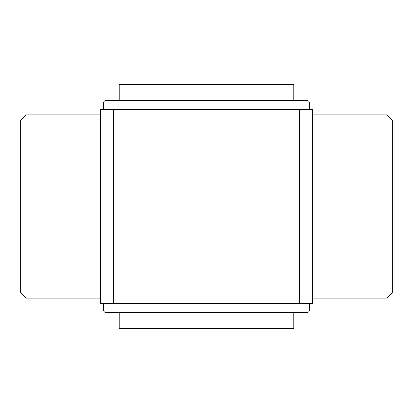 <?xml version="1.0" encoding="UTF-8"?>
<svg xmlns="http://www.w3.org/2000/svg" width="413" height="413" viewBox="0 0 413 413"><rect width="100%" height="100%" fill="white"/><g stroke="black" fill="none" stroke-linecap="round" stroke-linejoin="round"><path stroke-width="0.62" d="M113.575 303.405L312.698 303.405L312.698 109.595L100.302 109.595L100.302 303.405L113.575 303.405L113.575 109.595M20.65 292.786L20.65 120.214L25.962 114.902L25.962 298.098L20.65 292.786M387.038 114.902L392.35 120.214L392.35 292.786L387.038 298.098L387.038 114.902L312.698 114.902M119.218 100.302L119.218 84.371L293.782 84.371L293.782 100.302M119.218 312.698L119.218 328.629L293.782 328.629L293.782 312.698L306.725 312.698L106.275 312.698C104.659 312.543 103.777 311.66 103.617 310.044L103.617 303.405M106.275 100.302L306.725 100.302C308.356 100.473 309.239 101.355 309.383 102.956L103.617 102.956C103.777 101.34 104.659 100.457 106.275 100.302M103.617 109.595L103.617 102.956M299.425 303.405L299.425 109.595M103.617 310.044L309.383 310.044L309.383 303.405M100.302 114.902L25.962 114.902M100.302 298.098L25.962 298.098M387.038 298.098L312.698 298.098M309.383 310.044C309.239 311.645 308.356 312.527 306.725 312.698M309.383 109.595L309.383 102.956"/></g></svg>

